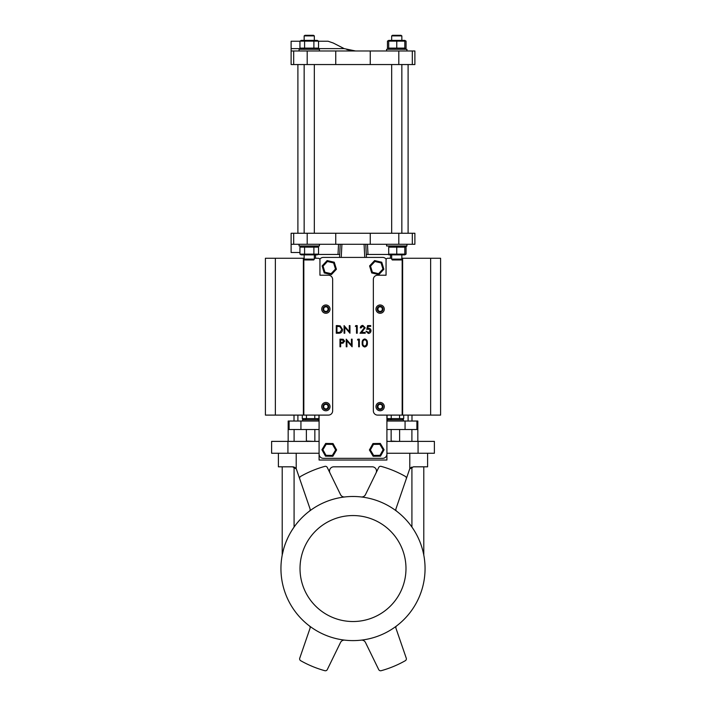 <?xml version="1.0" encoding="UTF-8"?>
<svg xmlns="http://www.w3.org/2000/svg" width="706" height="706" viewBox="0 0 706 706"><rect width="100%" height="100%" fill="white"/><g stroke="black" fill="none" stroke-linecap="round" stroke-linejoin="round"><path stroke-width="1.06" d="M286.124 541.696L285.462 543.417M283.609 549.109L283.132 550.918M283.124 550.927L282.259 554.801M282.241 554.916L283.609 549.127M284.747 545.429L284.942 544.873M286.133 541.687L287.766 537.937M291.719 530.63L294.084 527.055L294.084 467.098L292.558 466.816L294.084 467.098A4.236 4.236 0 0 1 295.532 468.034M419.876 541.696L420.538 543.417M422.391 549.109L422.868 550.918M422.876 550.927L422.4 549.127M425.056 568.542A72.056 72.056 0 0 0 353 496.486A72.056 72.056 0 0 0 280.944 568.542A72.056 72.056 0 0 0 353 640.607A72.056 72.056 0 0 0 425.056 568.542M300.015 568.542A52.985 52.985 0 0 0 353 621.527A52.985 52.985 0 0 0 405.985 568.542A52.985 52.985 0 0 0 353 515.557A52.985 52.985 0 0 0 300.015 568.542M396.666 511.223A2.118 2.118 0 0 1 395.951 508.849L409.436 469.667A4.236 4.236 0 0 1 409.798 468.89L409.798 453.252M344.802 496.953A4.236 4.236 0 0 1 340.513 494.597L327.293 467.504A2.118 2.118 0 0 0 324.822 466.384A105.971 105.971 0 0 0 300.703 476.373A2.118 2.118 0 0 0 299.741 478.915L310.049 508.849A2.118 2.118 0 0 1 309.334 511.223M309.334 625.869A2.118 2.118 0 0 1 310.049 628.243L299.741 658.177A2.118 2.118 0 0 0 300.703 660.71A105.971 105.971 0 0 0 324.822 670.7A2.118 2.118 0 0 0 327.293 669.588L340.513 642.486A4.236 4.236 0 0 1 344.802 640.139M361.198 640.139A4.236 4.236 0 0 1 365.487 642.486L378.707 669.588A2.118 2.118 0 0 0 381.178 670.7A105.971 105.971 0 0 0 405.297 660.71A2.118 2.118 0 0 0 406.259 658.177L395.951 628.243A2.118 2.118 0 0 1 396.666 625.869M329.931 472.905A4.236 4.236 0 0 1 333.744 466.816L372.256 466.816A4.236 4.236 0 0 1 376.069 472.905M411.642 467.213A4.236 4.236 0 0 0 409.798 468.89L413.442 466.816L427.607 466.816L427.607 453.252M310.049 508.849L296.564 469.667A4.236 4.236 0 0 0 296.202 468.89L292.558 466.816L278.393 466.816L278.393 453.252M299.741 478.915L296.564 469.667M409.436 469.667L395.951 508.849M406.259 478.915A2.118 2.118 0 0 0 405.297 476.373A105.971 105.971 0 0 0 381.178 466.384A2.118 2.118 0 0 0 378.707 467.504L365.487 494.597A4.236 4.236 0 0 1 361.198 496.953M386.914 441.382L434.384 441.382L434.384 453.252L418.076 453.252L418.076 441.382M287.924 453.252L287.924 441.382L271.616 441.382L271.616 453.252L319.086 453.252L319.086 460.03L386.914 460.03L386.914 453.252L418.076 453.252M287.924 441.382L319.086 441.382M293.299 466.878L294.014 467.072M411.986 415.102L411.986 421.032M294.014 421.032L294.014 415.102M323.966 308.028A2.206 2.206 0 0 0 323.966 310.234M327.778 310.234A2.206 2.206 0 0 0 327.778 308.028M378.222 405.518A2.206 2.206 0 0 0 378.222 407.724M382.034 407.724A2.206 2.206 0 0 0 382.034 405.518M323.966 405.518A2.206 2.206 0 0 0 323.966 407.724M327.778 407.724A2.206 2.206 0 0 0 327.778 405.518M378.222 308.028A2.206 2.206 0 0 0 378.222 310.234M382.034 310.234A2.206 2.206 0 0 0 382.034 308.028M342.772 343.195L344.678 341.21L343.213 339.277L339.983 339.162L339.983 346.796L340.671 346.796L340.671 343.275L341.766 343.266M368.47 329.022L370.306 330.708L368.373 332.641L365.999 331.273L368.329 333.426C369.979 333.303 370.871 332.402 370.994 330.735C370.906 329.217 370.103 328.378 368.594 328.246L367.694 328.387L368.1 326.384L370.694 326.384L370.694 325.598L367.57 325.598L366.785 329.42L368.47 329.022L370.306 330.708L368.373 332.641L366.688 331.273M361.013 327.946L362.778 326.19L364.437 327.734L360.034 333.232L365.223 333.232L365.223 332.447L361.666 332.447L365.126 327.672L362.813 325.404C361.287 325.554 360.457 326.401 360.325 327.946L362.778 326.19L364.437 327.734M365.046 328.219L365.126 327.672M337.803 325.598L336.268 325.598L336.268 333.232L338.633 333.232C341.077 333.206 342.375 331.97 342.525 329.517L340.23 325.872L337.803 325.598M319.086 415.102L319.086 454.099A4.236 4.236 0 0 0 323.33 458.335L382.67 458.335A4.236 4.236 0 0 0 386.914 454.099L386.914 415.102M386.2 259.296A4.236 4.236 0 0 0 382.67 257.416L323.33 257.416A4.236 4.236 0 0 0 319.8 259.296M336.947 326.384L339.833 326.596L341.845 329.508L340.01 332.252L336.947 332.447L336.947 326.384M339.833 326.596L341.845 329.508L340.01 332.252M349.964 333.232L349.964 325.598L349.276 325.598L349.276 331.608L344.087 325.598L344.087 333.232L344.775 333.232L344.775 327.24L349.964 333.232M357.201 333.232L357.201 325.598L355.789 325.598L355.339 326.384L356.512 326.384L356.512 333.232L357.201 333.232M368.594 328.246L367.694 328.387M341.21 343.275L343.151 343.151M342.066 339.948L343.99 341.219L342.004 342.507L340.671 342.489L340.671 339.948L342.066 339.948L343.99 341.219M352.109 346.796L352.109 339.162L351.429 339.162L351.429 345.172L346.24 339.162L346.24 346.796L346.928 346.796L346.928 340.804L352.109 346.796M359.354 346.796L359.354 339.162L357.942 339.162L357.492 339.948L358.666 339.948L358.666 346.796L359.354 346.796M362.187 342.984C361.966 345.146 362.813 346.478 364.737 346.99C366.688 346.487 367.561 345.155 367.376 342.984C367.561 340.813 366.688 339.471 364.737 338.968C362.813 339.48 361.966 340.821 362.187 342.984M364.764 339.754C366.22 340.221 366.864 341.298 366.688 342.984L366.396 344.899L364.764 346.205C363.29 345.737 362.663 344.669 362.875 342.984C362.663 341.289 363.29 340.213 364.764 339.754C366.22 340.221 366.864 341.298 366.688 342.984M366.396 344.899L364.764 346.205C363.29 345.737 362.663 344.669 362.875 342.984L362.902 342.145M288.172 421.032L288.172 441.382L288.172 421.032L319.086 421.032M288.172 429.513L319.086 429.513M386.914 421.032L417.828 421.032L417.828 441.382M386.914 429.513L417.828 429.513L417.828 421.032M391.142 429.513L391.142 441.1L397.46 441.382M387.338 419.761L403.444 419.761L387.338 419.761L387.338 421.032M402.438 419.338L403.708 418.605L387.065 418.605L388.335 419.338M390.321 419.029L391.786 418.755M391.23 415.102L391.23 418.605M387.065 415.102L387.065 418.605M403.708 415.102L403.708 418.605M399.552 415.102L399.552 418.605M379.846 444.303L373.483 444.392L370.376 449.943L369.397 449.96L372.98 443.553L380.322 443.447L384.082 449.757L383.102 449.766L379.846 444.303L380.322 443.447M384.082 449.757L380.499 456.164L373.156 456.27L369.397 449.96M373.156 456.27L373.633 455.414L379.996 455.326L383.102 449.766M380.499 456.164L379.996 455.326M373.483 444.392L372.98 443.553M306.466 441.065L314.029 441.382M302.556 419.761L318.662 419.761L302.556 419.761L302.556 421.032M303.562 419.338L302.292 418.605L302.292 415.102M305.548 419.029L306.386 418.64M317.665 419.338L318.935 418.605L302.292 418.605M314.77 418.605L314.77 415.102M318.935 418.605L318.935 415.102M306.448 418.605L306.448 415.102M332.517 444.392L326.154 444.303L322.898 449.766L321.918 449.757L325.678 443.447L333.02 443.553L336.603 449.96L335.624 449.943L332.517 444.392L333.02 443.553M336.603 449.96L332.844 456.27L325.501 456.164L321.918 449.757M325.501 456.164L326.004 455.326L332.367 455.414L335.624 449.943M332.844 456.27L332.367 455.414M326.154 444.303L325.678 443.447M366.458 257.416L365.77 244.276M390.542 254.875L390.365 258.264M303.827 415.102L303.827 258.264L265.403 258.264L265.403 415.102L328.414 415.102A4.236 4.236 0 0 0 332.65 410.857L332.65 279.452A4.236 4.236 0 0 0 328.414 275.216L319.942 275.216L319.942 259.958A1.694 1.694 0 0 0 318.238 258.264L314.329 258.264L315.635 258.264L315.458 254.875M340.23 244.276L339.542 257.416M412.313 233.254L412.313 244.276L414.89 244.276L414.89 233.254L291.11 233.254L291.11 252.501L299.944 252.501M335.747 233.254L335.747 244.276L291.11 244.276M370.253 233.254L370.253 244.276L335.747 244.276M412.313 244.276L370.253 244.276M339.701 254.451L318 254.451M388.706 254.451L366.299 254.451M370.253 50.982L291.11 50.982L291.11 64.546L414.89 64.546L414.89 50.982L370.253 50.982L370.253 64.546M291.11 50.982L291.11 41.23L299.944 41.23M335.747 50.982L335.747 64.546M318.538 41.23L328.052 41.23L333.258 43.022L344.21 48.626L355.542 50.973L346.805 49.552M314.329 259.111L313.729 259.958L304.745 259.958L304.154 259.111L314.329 259.111L314.329 254.875L314.329 258.264M304.154 35.891L305.001 35.3L313.482 35.3L314.329 35.891L304.154 35.891L304.154 40.383M299.07 49.288L319.412 49.288L299.07 49.288L299.07 50.982M319.412 245.97L299.07 245.97L319.412 245.97L319.412 244.276M299.944 254.134L301.215 254.875L317.268 254.875L318.538 254.134L299.944 254.134L299.944 247.126L318.538 247.126L317.268 246.394M314.911 246.65L314.329 246.897M301.215 246.394L299.944 247.126M303.571 254.619L304.154 254.372M304.586 254.134L304.586 247.126M313.888 254.134L313.888 247.126M318.538 254.134L318.538 247.126M317.268 48.864L318.538 48.132L299.944 48.132L299.944 41.124L318.538 41.124L317.294 40.401M301.215 48.864L299.944 48.132M314.911 40.639L314.329 40.886M317.268 40.383L301.215 40.383L299.944 41.124M303.571 48.608L304.154 48.361M304.586 48.132L304.586 41.124M313.888 48.132L313.888 41.124M318.538 48.132L318.538 41.124M404.812 48.132L388.706 48.132L388.706 41.124L404.812 41.124L404.812 48.132M388.706 48.846L387.462 48.132L387.462 41.124L388.732 40.383L404.785 40.383L406.056 41.124L404.812 40.569M396.763 48.132L396.763 41.124M404.785 48.864L406.056 48.132L404.812 48.688M387.462 41.124L388.706 40.569M388.706 48.688L387.462 48.132M406.056 48.132L406.056 41.124M388.706 254.857L404.785 254.875L406.056 254.134L404.812 254.69M404.812 254.134L388.706 254.134L388.706 247.126L404.812 247.126L404.812 254.134M396.763 254.134L396.763 247.126M404.812 246.57L406.056 247.126L404.812 246.412M406.056 254.134L406.056 247.126M406.506 246.394L386.588 245.97L406.93 245.97L406.93 244.276L406.93 245.97M386.588 49.288L406.93 49.288L406.93 50.982L406.93 49.288L386.588 49.288L386.588 50.982M401.846 259.111L401.255 259.958L392.271 259.958L391.671 259.111L401.846 259.111L401.846 254.875L401.846 258.264L440.597 258.264L440.597 415.102L377.586 415.102A4.236 4.236 0 0 1 373.35 410.857L373.35 279.452A4.236 4.236 0 0 1 377.586 275.216L386.058 275.216L386.058 259.958A1.694 1.694 0 0 1 387.762 258.264L391.671 258.264M391.671 35.891L392.518 35.3L400.999 35.3L401.846 35.891L391.671 35.891L391.671 40.383M400.999 35.3L401.846 35.891L401.846 40.383L401.846 35.891M333.611 262.941L327.407 261.502L323.066 266.144L322.112 265.924L327.125 260.567L334.273 262.226L336.418 269.251L335.465 269.03L333.611 262.941L334.273 262.226M336.418 269.251L331.396 274.608L324.248 272.948L322.112 265.924M324.248 272.948L324.919 272.234L331.114 273.672L335.465 269.03M331.396 274.608L331.114 273.672M327.407 261.502L327.125 260.567M381.081 262.941L374.886 261.502L370.535 266.144L369.582 265.924L374.604 260.567L381.752 262.226L383.887 269.251L382.934 269.03L381.081 262.941L381.752 262.226M383.887 269.251L378.875 274.608L371.727 272.948L369.582 265.924M371.727 272.948L372.389 272.234L378.592 273.672L382.934 269.03M378.875 274.608L378.592 273.672M374.886 261.502L374.604 260.567M375.971 309.131A4.157 4.157 0 0 1 380.128 304.974A4.157 4.157 0 0 1 384.285 309.131A4.157 4.157 0 0 1 380.128 313.279A4.157 4.157 0 0 1 375.971 309.131A4.157 4.157 0 0 1 380.128 304.974A4.157 4.157 0 0 1 384.285 309.131M381.399 311.328L382.67 309.131L381.399 306.925L378.857 306.925L377.586 309.131L378.857 311.328L381.399 311.328M375.971 406.621A4.157 4.157 0 0 1 380.128 402.464A4.157 4.157 0 0 1 384.285 406.621A4.157 4.157 0 0 1 380.128 410.777A4.157 4.157 0 0 1 375.971 406.621A4.157 4.157 0 0 1 380.128 402.464A4.157 4.157 0 0 1 384.285 406.621M381.399 408.827L382.67 406.621L381.399 404.414L378.857 404.414L377.586 406.621L378.857 408.827L381.399 408.827M321.715 406.621A4.157 4.157 0 0 1 325.872 402.464A4.157 4.157 0 0 1 330.029 406.621A4.157 4.157 0 0 1 325.872 410.777A4.157 4.157 0 0 1 321.715 406.621A4.157 4.157 0 0 1 325.872 402.464A4.157 4.157 0 0 1 330.029 406.621M327.143 408.827L328.414 406.621L327.143 404.414L324.601 404.414L323.33 406.621L324.601 408.827L327.143 408.827M321.715 309.131A4.157 4.157 0 0 1 325.872 304.974A4.157 4.157 0 0 1 330.029 309.131A4.157 4.157 0 0 1 325.872 313.279A4.157 4.157 0 0 1 321.715 309.131A4.157 4.157 0 0 1 325.872 304.974A4.157 4.157 0 0 1 330.029 309.131M327.143 311.328L328.414 309.131L327.143 306.925L324.601 306.925L323.33 309.131L324.601 311.328L327.143 311.328M296.202 468.89L296.202 453.252M411.916 527.055L411.916 467.098M408.103 421.032L408.103 415.102M297.897 415.102L297.897 421.032M405.067 421.032L405.067 429.513M411.898 441.382L411.898 429.513M294.102 441.382L294.102 429.513M416.893 421.032L416.893 429.513M300.933 421.032L300.933 429.513M289.107 421.032L289.107 429.513M370.376 449.943L373.633 455.414M322.898 449.766L326.004 455.326M293.687 233.254L293.687 244.276M307.189 233.254L307.189 244.276M398.811 233.254L398.811 244.276M338.006 254.451L338.536 244.276M341.925 244.276L341.236 257.416M364.764 257.416L364.075 244.276M367.464 244.276L367.994 254.451M412.313 50.982L412.313 64.546M398.811 50.982L398.811 64.546M307.189 50.982L307.189 64.546M293.687 50.982L293.687 64.546M344.21 48.626L317.682 48.626M300.791 48.626L291.11 48.626M323.066 266.144L324.919 272.234M370.535 266.144L372.389 272.234M430.634 258.264L430.634 415.102M402.623 258.264L402.623 415.102M402.173 258.264L402.173 415.102M383.014 309.131A2.886 2.886 0 0 0 380.128 306.245A2.886 2.886 0 0 0 377.242 309.131A2.886 2.886 0 0 0 380.128 312.008A2.886 2.886 0 0 0 383.014 309.131M383.014 406.621A2.886 2.886 0 0 0 380.128 403.735A2.886 2.886 0 0 0 377.242 406.621A2.886 2.886 0 0 0 380.128 409.506A2.886 2.886 0 0 0 383.014 406.621M328.758 406.621A2.886 2.886 0 0 0 325.872 403.735A2.886 2.886 0 0 0 322.986 406.621A2.886 2.886 0 0 0 325.872 409.506A2.886 2.886 0 0 0 328.758 406.621M328.758 309.131A2.886 2.886 0 0 0 325.872 306.245A2.886 2.886 0 0 0 322.986 309.131A2.886 2.886 0 0 0 325.872 312.008A2.886 2.886 0 0 0 328.758 309.131M275.366 258.264L275.366 415.102M303.377 258.264L303.377 415.102M282.215 555.066L282.215 466.816M423.785 555.066L423.785 466.816M399.622 441.382L399.622 429.513M391.15 441.109L391.874 441.524M403.444 419.761L403.444 421.032M314.85 441.382L314.85 429.513M307.101 441.462L306.378 441.047L306.369 429.513M318.662 419.761L318.662 421.032M408.103 233.254L408.103 64.546M297.897 233.254L297.897 64.546M304.154 259.111L304.154 254.875M304.154 233.254L304.154 64.546M314.329 233.254L314.329 64.546M314.329 40.383L314.329 35.891L314.329 40.383M319.412 49.288L319.412 50.982M299.07 245.97L299.07 244.276M386.588 245.97L386.588 244.276M391.671 259.111L391.671 254.875M391.671 233.254L391.671 64.546M401.846 233.254L401.846 64.546M313.482 35.3L314.329 35.891"/></g></svg>
